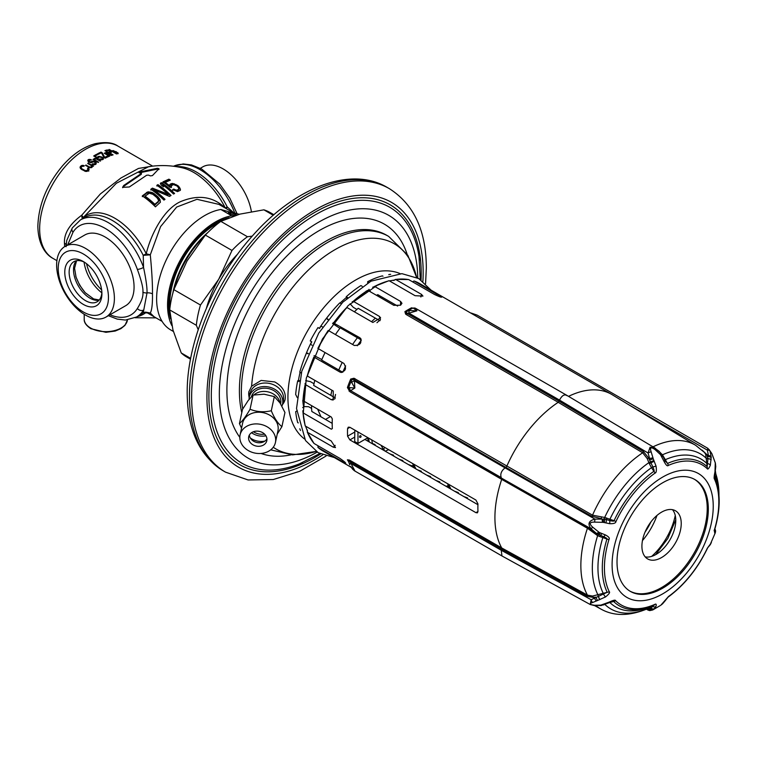 <?xml version="1.0" encoding="UTF-8"?>
<svg xmlns="http://www.w3.org/2000/svg" width="757" height="757" viewBox="0 0 757 757"><rect width="100%" height="100%" fill="white"/><g stroke="black" fill="none" stroke-linecap="round" stroke-linejoin="round"><path stroke-width="1.14" d="M237.745 253.983A77.223 44.587 120 0 0 218.754 279.201A77.223 44.587 120 0 0 206.415 308.25M273.902 214.733L269.918 212.433A83.402 48.155 120 0 0 263.871 209.831L239.837 214.136L220.836 221.366A83.402 48.155 120 0 0 205.365 235.086L231.983 250.463L218.754 279.201L200.482 305.024A83.402 48.155 120 0 0 196.337 325.292L198.211 329.692M205.365 235.086L187.083 260.91L173.855 289.647L200.482 305.024M173.855 289.647A83.402 48.155 120 0 0 169.71 309.916L196.337 325.292M169.71 309.916L172.956 329.976L181.245 352.951L190.66 358.383M181.245 352.951A83.402 48.155 120 0 0 186.525 356.888L190.509 359.187M263.871 209.831L273.286 215.272M252.213 236.156L247.463 236.733A83.402 48.155 120 0 0 231.983 250.463M220.836 221.366L247.463 236.733M204.381 236.26A69.502 40.13 120 0 0 174.384 288.209M137.367 316.53A57.116 32.977 -120 0 0 146.243 312.234L150.293 313.02C151.883 310.19 152.611 303.812 152.469 293.896C152.611 284.547 151.883 271.526 150.293 254.835L143.234 255.374A56.065 32.371 -120 0 0 84.32 217.685L80.431 219.927L72.331 227.914L66.748 240.433L66.086 246.697M155.45 317.543L146.243 312.234A6.179 5.015 49.4 0 0 143.234 312.764L150.293 313.02L154.021 316.719L162.112 321.394M226.419 208.714L227.195 206.898L233.695 212.726M233.033 212.537L218.887 204.371L196.962 199.299L176.665 207.068L160.579 226.617L150.293 254.835L146.243 253.765A57.116 32.977 -120 0 0 83.317 217.439L116.37 183.251L148.675 166.672C159.992 164.903 171.196 165.281 182.286 167.808A57.116 32.977 60 0 1 225.34 208.09A6.179 0.539 153.6 0 1 227.195 206.898A56.065 32.371 60 0 0 176.495 166.672M109.973 314.761A51.429 29.693 -120 0 0 137.367 308.506A4.637 3.615 31.7 0 0 143.546 310.048A56.065 32.371 -120 0 1 136.497 317.032L140.376 314.789A56.065 32.371 -120 0 0 143.234 312.764L147.019 292.902C147.237 288.02 146.073 279.532 143.546 267.429L143.234 255.374A6.179 0.539 -26.4 0 1 146.243 253.765C150.936 234.008 163.824 209.547 180.043 201.864C197.937 194.256 213.039 196.337 225.34 208.099M134.065 287.045A40.84 23.581 -120 0 0 116.237 245.949A40.84 23.581 -120 0 0 84.765 235.011L65.093 246.366A40.84 23.581 -120 0 0 56.633 265.064A40.84 23.581 60 0 0 74.46 306.159A40.84 23.581 60 0 0 105.933 317.098L125.605 305.743A40.84 23.581 60 0 0 134.065 287.045M123.751 185.474L141.048 173.684L141.048 173.05A74.016 42.733 -120 0 0 139.014 172.728L139.468 172.009L157.399 168.281L158.989 168.707L152.46 175.586L150.425 175.889A74.016 42.733 -120 0 0 148.391 175.094L146.64 175.245L129.343 186.979L122.596 187.329L123.751 185.474L122.662 187.717M141.048 173.855L141.048 173.05M139.014 172.728L139.468 172.009L139.468 172.795M153.879 193.508A73.268 42.307 -120 0 1 158.062 196.962L160.039 199.64L160.295 202.327L155.422 206.831A71.423 41.238 -120 0 0 142.316 195.883L147.738 191.918L152.308 192.571L153.879 193.508L153.879 194.284A72.341 41.767 60 0 1 158.062 197.747L160.446 202.043M157.939 184.651A74.129 42.799 -120 0 1 171.044 195.467L169.445 196.432L153.576 189.666A73.675 42.534 -120 0 1 165.007 199.346L163.938 200.094A73.514 42.449 -120 0 0 150.832 189.25L152.431 188.143L168.026 194.227A74.101 42.78 -120 0 0 156.869 185.285L157.939 184.651L157.939 185.408A73.202 42.26 60 0 1 170.533 195.77M161.487 182.655A74.054 42.761 -120 0 1 174.593 193.48L173.523 194.047A74.101 42.789 -120 0 0 162.651 184.793L163.54 186.847A74.129 42.799 -120 0 0 161.307 185.181L160.418 183.232L161.487 182.655L161.487 183.421A73.126 42.222 60 0 1 174.063 193.764M168.934 179.154A73.088 42.193 -120 0 1 170.334 180.119L165.187 182.437A73.874 42.657 -120 0 1 169.644 185.806L170.306 184.074L172.539 183.421L177.658 185.465A73.013 42.155 -120 0 1 178.775 186.449L180.393 189.146L180.346 190.329L177.507 191.606L172.662 189.591L173.732 189.061L176.286 190.177L178.34 189.629L178.747 188.304L177.602 186.563A73.192 42.26 -120 0 0 177.053 186.071L174.839 184.859L172.766 184.708L170.155 187.405A73.959 42.704 -120 0 0 162.906 181.917L168.934 179.154L168.934 179.92A72.152 41.654 60 0 1 169.644 180.403M64.676 246.612L64.449 243.073C63.948 233.364 69.701 224.081 81.709 215.243L83.317 217.439A6.179 5.015 -130.6 0 1 82.683 218.631M151.939 166.218L138.474 168.433L120.94 178.009L100.378 193.934L81.709 215.243L82.201 218.905M80.374 168.328L80.374 166.54L80.374 168.328L81.576 169.445L85.74 171.432L88.02 170.95A64.865 37.453 -60 0 1 88.806 170.193L89.108 169.171L88.086 167.922L88.086 170.552A61.781 35.664 120 0 0 88.02 170.618M80.374 166.54A64.865 37.453 -60 0 1 81.169 165.783L84.339 165.764A64.865 37.453 -60 0 0 83.819 166.247L82.144 166.341A64.865 37.453 -60 0 0 81.349 167.108L81.169 169.123M88.086 167.922A64.865 37.453 -60 0 0 87.557 168.404L87.831 169.634A64.865 37.453 -60 0 0 87.046 170.391L85.286 170.609L82.106 168.906L81.226 167.988L81.169 165.783M93.102 166.36A64.865 37.453 -60 0 1 93.537 166.001L92.117 166.038L92.117 167.202L92.117 166.038M93.13 165.887L88.162 163.143A64.865 37.453 -60 0 0 87.717 163.503L91.304 165.575L91.483 166.805A64.865 37.453 -60 0 0 91.133 167.108L89.222 166.89L85.967 165.017A64.865 37.453 -60 0 0 85.532 165.405L89.525 167.581L91.786 167.486A64.865 37.453 -60 0 1 92.136 167.183M90.783 159.566L88.437 159.595A64.865 37.453 -60 0 0 88.001 159.926L88.645 161.847L90.036 162.528L92.231 162.367A64.865 37.453 -60 0 1 92.751 161.97L94.521 161.941L95.193 163.37A64.865 37.453 -60 0 0 94.493 163.909L92.647 163.796A64.865 37.453 -60 0 0 92.127 164.212L95.467 164.468A64.865 37.453 -60 0 1 96.167 163.938L96.167 162.443L94.88 161.468L91.777 161.402A64.865 37.453 -60 0 0 91.247 161.799L89.657 161.714L88.976 160.484A64.865 37.453 -60 0 1 89.496 160.087L90.84 160.162A64.865 37.453 -60 0 1 91.36 159.784L90.783 159.566L90.783 160.153M97.549 159.055L94.559 158.402A64.865 37.453 -60 0 0 94.209 158.629L94.228 159.642L93.414 159.169A64.865 37.453 -60 0 0 92.979 159.472L98.183 162.481A64.865 37.453 -60 0 1 98.618 162.168L94.88 160.011L94.852 159.008L96.205 158.923L100.198 161.118A64.865 37.453 -60 0 1 100.634 160.834L97.549 159.055L97.549 159.585M102.555 158.535L102.365 158.828A64.865 37.453 -60 0 0 101.835 159.14L99.905 158.951A64.865 37.453 -60 0 0 99.385 159.273L102.649 159.604A64.865 37.453 -60 0 1 103.179 159.301L103.397 158.431L101.722 156.973L98.296 156.481A64.865 37.453 -60 0 0 97.767 156.784L97.549 157.683L94.947 156.188A64.865 37.453 -60 0 1 97.483 154.721L96.669 154.248A64.865 37.453 120 0 0 93.688 155.98L97.918 158.421A64.865 37.453 -60 0 1 98.533 158.052L98.58 157.257A64.865 37.453 -60 0 1 99.11 156.954L101.779 157.494L102.555 159.632M101.05 152.11A64.865 37.453 -60 0 0 97.549 153.785L98.363 154.258A64.865 37.453 -60 0 1 101.429 152.772L103.889 157.447L105.195 158.194A64.865 37.453 -60 0 1 108.696 156.529L107.721 155.961A64.865 37.453 -60 0 0 104.74 157.361L102.186 152.772L101.05 152.11L101.05 152.942M108.753 153.501L105.762 152.602A64.865 37.453 -60 0 0 105.412 152.734L105.441 153.51L104.627 153.046A64.865 37.453 -60 0 0 104.192 153.226L109.396 156.226A64.865 37.453 -60 0 1 109.831 156.046L106.094 153.889L106.065 153.113L111.411 155.44A64.865 37.453 -60 0 1 111.847 155.289L108.753 153.917M109.935 150.738L107.002 150A64.865 37.453 -60 0 0 104.901 150.634L112.547 155.053A64.865 37.453 -60 0 1 113.077 154.882L109.661 152.905A64.865 37.453 -60 0 1 111.232 152.441L110.986 151.419L109.935 151.182M116.039 151.57L118.243 153.614A64.865 37.453 -60 0 0 117.714 153.709L115.953 153.302L116.928 153.86A64.865 37.453 -60 0 0 116.493 153.955L108.847 149.545A64.865 37.453 -60 0 1 109.282 149.451L112.698 151.419L112.509 150.7A64.865 37.453 -60 0 1 113.039 150.605L116.039 151.883M88.086 170.552L88.806 171.11M88.806 168.47L88.806 170.193M80.1 167.06L80.1 167.666M81.765 165.461L81.765 166.701M82.437 165.319L82.437 166.199M83.44 165.367L83.44 166.114M81.226 167.988L81.226 169.171M81.538 168.442L81.538 169.417M82.106 168.906L82.106 169.748M84.547 170.316L84.547 171.073M85.286 170.609L85.286 171.319M85.948 170.713L85.948 171.432M86.535 170.637L86.535 171.442M87.046 170.391L87.046 171.375M87.831 169.634L87.831 171.063M88.02 169.208L88.02 170.95M85.967 165.017L85.967 165.66M89.222 166.89L89.222 167.458M89.799 167.098L89.799 167.657M90.462 167.221L90.462 167.723M91.133 167.108L91.133 167.704M91.483 166.805L91.483 167.609M91.673 166.408L91.673 167.524M88.162 163.143L88.162 163.758M92.392 165.584L92.392 166.133M89.033 161.903L88.437 162.14M88.872 160.777L88.872 161.97M88.938 161.175L88.938 162.007M89.335 161.525L89.335 162.235M89.657 161.714L89.657 162.367M90.234 161.922L90.234 162.547M90.821 161.913L90.821 162.604M91.247 161.799L91.247 162.594M91.777 161.402L91.777 162.518M92.373 161.165L92.373 162.253M93.054 161.099L93.054 161.866M94.057 161.222L94.057 161.837M94.88 161.468L94.88 162.159M95.694 161.941L95.694 164.297M96.167 162.443L96.167 163.938M92.647 163.796L92.647 164.43M93.225 164.004L93.225 164.61M93.982 164.089L93.982 164.78M94.493 163.909L94.493 164.742M95.193 163.37L95.193 164.581M95.382 163.02L95.382 164.506M87.812 160.285L87.812 160.806M88.001 159.926L88.001 161.213M88.437 159.595L88.437 161.676M89.033 159.358L89.033 160.437M89.875 159.377L89.875 160.001M94.88 160.011L94.88 160.569M93.414 159.169L93.414 159.727M94.228 159.642L94.228 160.191M94.209 158.629L94.209 159.585M94.559 158.402L94.559 160.38M94.975 158.327L94.975 158.97M95.571 158.336L95.571 158.856M96.073 158.412L96.073 158.904M96.641 158.639L96.641 159.121M94.663 159.339L94.663 160.446M94.729 159.708L94.729 160.484M98.401 157.56L98.401 158.137M96.669 154.248L96.669 155.176M94.947 156.188L94.947 156.708M97.549 157.683L97.549 158.213M97.767 156.784L97.767 158.336M98.296 156.481L98.296 158.194M98.893 156.33L98.893 157.078M99.82 156.368L99.82 156.86M101.722 156.973L101.722 157.465M102.375 157.352L102.375 158.071M103.009 157.91L103.009 159.396M103.397 158.431L103.397 159.017M99.905 158.951L99.905 159.443M101.324 159.254L101.324 159.755M101.835 159.14L101.835 159.765M102.365 158.828L102.365 159.68M102.186 152.772L102.186 154.191M104.74 157.361L104.74 157.939M107.721 155.961L107.721 156.954M105.412 152.734L105.412 153.472M105.762 152.602L105.762 154.135M106.188 152.602L106.188 153.103M105.876 153.34L105.876 154.201M105.942 153.633L105.942 154.229M110.588 151.116L110.588 152.621M110.986 151.419L110.986 152.507M111.374 151.854L111.374 152.337M109.661 152.905L109.661 153.378M107.002 150L107.002 150.7M107.608 149.971L107.608 150.529M110.342 152.696L110.342 151.854A64.865 37.453 -60 0 0 108.686 152.346L108.686 152.819M108.686 152.346L106.245 151.409M106.245 150.936A64.865 37.453 -60 0 1 107.91 150.444L110.295 151.457L110.446 152.668M117.903 152.706L117.903 153.671M112.509 150.7L112.509 151.258M113.039 150.605L113.039 151.958M113.55 150.643L113.55 151.126M115.802 153.557L115.14 153.179M115.14 152.829L113.512 152.233M113.134 151.334L113.323 151.173A64.865 37.453 -60 0 1 113.853 151.078L116.739 152.289L117.439 153.69M115.802 153.075L116.9 153.236A64.865 37.453 -60 0 1 117.25 153.169L117.25 153.68M158.989 169.511L157.399 169.095L139.468 172.823M141.048 174.479L123.751 186.288M146.574 192.41L146.574 193.177L142.316 196.659M153.879 194.284L150.832 192.789L146.574 193.177M158.44 201.655L154.816 205.09A70.817 40.887 60 0 0 145.051 196.924L145.051 196.148L149.243 193.224L152.81 194.294A73.06 42.184 -120 0 1 156.992 197.757L158.412 199.924L158.44 201.655M147.738 191.918L147.738 192.685M149.006 191.758L149.006 192.533M150.832 192.023L150.832 192.789M152.308 192.571L152.308 193.347M158.062 196.962L158.062 197.747M159.273 198.343L159.273 199.138M160.039 199.64L160.039 200.435M154.816 205.09L154.816 204.276L158.005 201.674L158.005 202.479M158.005 201.674L158.44 200.851M154.816 204.276A71.773 41.436 -120 0 0 145.051 196.148M153.576 189.666L153.576 190.433A72.738 41.995 60 0 1 164.524 199.678M157.939 185.408L156.869 186.042M168.026 194.227L168.026 195.022L152.431 188.9L150.832 190.016M152.431 188.143L152.431 188.9M161.487 183.421L160.418 183.989M163.048 186.468L162.651 184.793M171.394 187.566L171.271 185.749M178.775 189.061L178.34 190.433L177.28 190.906L173.732 189.846L172.662 190.376M180.393 189.95L178.775 187.244A72.076 41.616 60 0 0 177.658 186.25L172.539 184.197L170.306 184.85L169.644 186.582A72.946 42.118 60 0 0 165.187 183.203L165.187 182.437M168.934 179.92L162.906 182.683M169.644 185.806L169.644 186.582M169.7 184.708L169.7 185.484M170.306 184.074L170.306 184.85M171.366 183.591L171.366 184.367M172.539 183.421L172.539 184.197M174.261 183.714L174.261 184.5M175.908 184.415L175.908 185.2M177.658 185.465L177.658 186.25M178.775 186.449L178.775 187.244M179.816 187.868L179.816 188.673M173.732 189.061L173.732 189.846M175.198 189.903L175.198 190.698M176.286 190.177L176.286 190.972M177.28 190.111L177.28 190.906M178.34 189.629L178.34 190.433M251.39 211.61A40.84 23.581 -120 0 0 231.339 175.018A40.84 23.581 -120 0 0 202.725 166.9L200.302 168.309M84.472 262.234A23.164 13.38 -120 0 0 73.94 261.657A23.164 13.38 -120 0 0 69.142 272.265A23.164 13.38 -120 0 0 79.258 295.58A23.164 13.38 -120 0 0 97.114 301.788A23.164 13.38 -120 0 0 101.873 292.382M64.78 272.265A26.258 15.159 -120 0 0 83.346 304.418A26.258 15.159 -120 0 0 101.911 293.707A26.258 15.159 -120 0 0 83.346 261.543A26.258 15.159 -120 0 0 64.78 272.265M108.459 297.482A35.522 20.505 60 0 1 83.346 311.988A35.522 20.505 60 0 1 58.223 268.48A35.522 20.505 60 0 1 83.346 253.983A35.522 20.505 60 0 1 108.459 297.482M65.093 246.366A40.84 23.581 -120 0 1 96.565 257.304A40.84 23.581 -120 0 1 114.392 298.4A40.84 23.581 60 0 1 105.933 317.098M249.157 398.106L248.864 391.785L251.608 386.221L261.156 380.43L274.706 381.935C281.576 385.692 285.134 390.744 285.351 397.103L285.086 399.649L282.304 405.061M248.921 391.539A18.537 15.017 -167.9 0 0 249.233 397.52M282.427 404.626A18.537 15.017 -167.9 0 0 285.143 399.355M302.573 462.555A147.785 85.323 -60 0 1 299.308 463.899A147.785 85.323 -60 0 1 211.298 395.561A147.785 85.323 120 0 1 307.531 219.71A147.785 85.323 120 0 1 418.99 256.604L420.296 279.503M419.463 260.105A147.785 85.323 120 0 0 418.99 256.604M282.569 404.039L283.326 400.5A16.985 13.768 -167.9 0 0 283.572 398.144A16.985 13.768 12.1 0 0 268.158 383.222A16.985 13.768 12.1 0 0 250.103 393.385L249.346 396.923A16.985 13.768 12.1 0 1 267.401 386.77A16.985 13.768 12.1 0 1 282.815 401.683A16.985 13.768 -167.9 0 1 282.569 404.039A16.985 13.768 -167.9 0 1 281.916 406.102M249.091 399.365A16.985 13.768 -167.9 0 1 249.091 399.28A16.985 13.768 12.1 0 1 249.346 396.923M280.601 403.85A15.026 12.178 -167.9 0 0 280.866 401.551A15.026 12.178 12.1 0 0 267.647 388.417A15.026 12.178 12.1 0 0 251.428 396.677M277.232 434.102L281.916 426.636C277.904 423.551 274.365 418.252 271.299 410.748C263.739 412.451 256.661 411.94 250.056 409.234L253.084 395.088L248.126 400.623L242.467 409.461L239.439 423.608L241.54 428.197M250.056 409.234C246.044 416.227 242.505 421.024 239.439 423.608M240.092 434.925L242.6 423.248A18.073 14.638 12.1 0 1 261.808 412.442A18.073 14.638 12.1 0 1 278.197 428.311A18.073 14.638 -167.9 0 1 277.933 430.818L275.434 442.495A18.073 14.638 -167.9 0 0 275.699 439.997A18.073 14.638 -167.9 0 0 259.301 424.119A18.073 14.638 -167.9 0 0 240.092 434.925A18.073 14.638 -167.9 0 0 239.827 437.432A18.073 14.638 -167.9 0 0 256.226 453.301A18.073 14.638 -167.9 0 0 275.434 442.495M271.299 410.748L274.327 396.602L264.061 394.198L253.084 395.088M281.916 426.636L284.944 412.489L279.986 402.904L274.327 396.602M266.956 439.372A9.264 7.513 12.1 0 1 266.824 440.65A9.264 7.513 12.1 0 1 256.973 446.195A9.264 7.513 12.1 0 1 248.57 438.057A9.264 7.513 12.1 0 1 248.703 436.77A9.264 7.513 12.1 0 1 258.553 431.235A9.264 7.513 12.1 0 1 266.956 439.372M266.937 438.823A9.264 7.513 12.1 0 1 263.114 442.06A9.264 7.513 12.1 0 1 251.513 439.571A9.264 7.513 12.1 0 1 249.346 435.057M264.903 441.076A15.443 12.519 12.1 0 1 250.283 437.943M265.915 435.795A15.443 12.519 12.1 0 1 251.523 432.711M264.6 434.14A13.229 10.721 12.1 0 1 253.396 431.736M280.005 402.923A15.026 12.178 -167.9 0 0 269.378 392.23A15.026 12.178 -167.9 0 0 253.964 394.908M229.106 217.638A66.408 38.342 120 0 0 182.39 258.203A66.408 38.342 120 0 0 170.618 318.934M171.896 325.671A67.96 39.232 -60 0 1 180.185 260.313A67.96 39.232 -60 0 1 231.737 215.792L233.099 216.18M173.362 331.462L170.694 329.92A67.96 39.232 -60 0 1 164.061 264.855A67.96 39.232 -60 0 1 220.817 209.481L231.301 212.462M231.737 215.792L220.817 209.481M230.185 213.578L230.601 213.162L228.368 212.528L234.566 215.698M229.191 213.465L231.008 214.193L229.191 213.465M236.137 215.196A0.88 0.511 -60 0 1 236.695 214.988L231.888 212.215L239.24 214.297M230.601 213.162L231.301 212.452A0.88 0.511 -60 0 1 231.888 212.215M645.21 556.887A27.801 16.048 -60 0 0 656.111 554.398A27.801 16.048 120 0 0 673.446 532.408A27.801 16.048 120 0 0 672.471 509.669M477.932 504.711L364.874 439.438M367.647 437.839A78.302 45.212 120 0 0 368.252 441.388M354.806 430.127L354.692 441.539L357.966 443.432L367.902 437.688M368.508 438.038A77.223 44.587 120 0 0 369.265 441.974M371.782 439.931A77.223 44.587 120 0 0 372.359 443.063M354.692 430.184L357.966 432.077L357.966 443.432M359.499 436.874A0.927 0.539 120 0 0 359.689 437.3A0.927 0.927 0 0 0 361.08 436.496A0.927 0.927 0 0 0 360.616 435.691A0.927 0.539 120 0 0 359.499 436.874M383.089 448.702A66.957 38.654 -60 0 1 381.045 445.277M383.6 448.958L384.707 447.68M385.181 451.163L388.701 449.696M450.907 489.107L448.447 484.187M448.504 485.814L447.245 485.88M415.953 468.933L413.502 464.013M413.559 465.64L411.988 465.716M656.991 515.432A47.88 27.64 -60 0 1 642.456 540.593M650.973 521.857A46.338 26.75 -60 0 1 645.021 532.171M365.726 438.946L365.669 439.893M371.28 443.138L375.037 444.501L374.914 445.239M380.534 448.475L384.291 449.838L384.159 450.576M389.779 453.812L393.536 455.175L393.403 455.913M399.024 459.158L402.781 460.521L402.658 461.25M408.269 464.495L412.026 465.858L411.893 466.586M426.759 475.169L430.515 476.532L430.392 477.26M445.248 485.843L449.005 487.205L448.882 487.934M454.503 491.189L458.259 492.552L458.136 493.28M463.738 496.516L467.495 497.879L467.372 498.617M436.013 480.506L439.77 481.868L439.647 482.606M417.523 469.832L421.28 471.195L421.147 471.933M335.219 445.334L333.279 447.179L335.493 447.576L331.188 440.953L305.336 426.021A96.688 55.819 120 0 1 303.178 412.934L331.32 429.181L332.332 428.594A96.688 55.819 -60 0 1 332.314 418.952L331.292 417.022L303.15 400.765A96.688 55.819 120 0 1 305.336 384.726L305.08 383.383M335.323 397.993L313.672 385.408A88.806 51.277 -60 0 1 314.808 380.345M333.165 322.747L359.783 337.707C362.262 342.76 360.436 345.353 354.304 345.466L328.453 330.544A96.688 55.819 120 0 0 318.072 348.523L343.924 363.445C346.895 368.82 345.561 371.696 339.94 372.065L314.098 357.143A96.688 55.819 120 0 0 307.427 376.087L333.279 391.009L333.156 400.027L331.188 399.658L305.194 384.442M342.694 372.255L321.63 360.067A88.806 51.277 -60 0 1 325.065 352.554M330.809 395.381A88.806 51.277 -60 0 1 331.963 390.252M338.776 369.993A88.806 51.277 -60 0 1 342.221 362.461M352.592 344.482A88.806 51.277 -60 0 1 357.399 337.736M371.545 321.706A88.806 51.277 -60 0 1 375.406 318.139M393.64 305.232A88.806 51.277 -60 0 1 395.003 304.513M397.671 306.055L378.509 295.116A88.806 51.277 -60 0 1 378.623 295.06M378.509 295.116L377.734 294.672A88.806 51.277 -60 0 0 376.484 295.325M379.919 320.75L358.193 308.288A88.806 51.277 -60 0 0 354.39 311.808M361.316 339.997L340.234 327.847A88.806 51.277 -60 0 0 335.436 334.575M312.575 412.035A88.806 51.277 -60 0 1 312.565 411.893L311.789 411.448A88.806 51.277 -60 0 1 311.553 405.62M302.677 407.635L304.475 406.594L308.638 406.717L311.619 408.439M312.565 411.893L332.191 423.352M303.046 412.537L302.819 410.758M298.296 422.917L297.69 422.567A97.606 56.359 -60 0 1 295.703 411.657L297.293 410.739M372.681 287.263L374.706 286.477L400.557 301.409L401.967 303.311L400.557 305.213L393.791 305.317L367.94 290.395A96.688 55.819 120 0 0 353.443 301.409L379.295 316.331L380.61 317.855L372.851 322.473L347.009 307.541A96.688 55.819 120 0 0 333.932 322.785L333.686 322.719M360.947 338.89L360.446 338.218M340.716 372.387L341.549 372.482M333.279 447.179L307.427 432.256L307.399 430.137L306.651 429.257M345.798 463.265L343.924 462.461C346.895 463.738 345.561 462.395 339.94 458.43L314.098 443.507A96.688 55.819 120 0 1 307.427 432.256L307.285 431.764M344.435 461.732L343.924 462.461L318.072 447.529L318.016 445.769M596.033 605.714A94.597 54.618 120 0 0 601.039 609.13L594.709 605.657L590.205 604.502L591.16 599.724L607.209 592.296L592.589 596.052L587.451 595.125L501.702 547.945L349.999 460.36L347.416 459.792L348.617 461.467M611.448 601.749L613.643 601.465A3.085 2.489 -45.2 0 0 615.555 600.632C615.422 599.705 613.284 600.197 609.139 602.118L600.774 605.146L594.605 605.259C589.561 604.606 588.908 603.689 592.665 602.496L597.51 600.509L595.787 597.169L593.1 597.405L587.423 596.327L501.673 549.147L501.702 547.945A96.688 55.819 -60 0 1 501.702 479.37L349.999 391.785L347.416 387.546A96.688 55.819 -60 0 1 350.718 379.039L351.75 382.616L354.834 388.038L350.652 390.669A3.085 2.82 -79.8 0 1 349.81 387.631L347.416 387.546L349.223 390.158A3.085 2.99 -108.9 0 1 348.703 387.442A97.454 56.264 -60 0 1 351.324 380.714A3.085 2.517 -178 0 1 353.434 379.295L350.718 379.039L353.983 378.245L353.434 379.295L354.427 380.913L354.834 388.038L349.81 387.631M606.688 517.996L606.329 519.529L609.64 520.523C612.612 521.242 614.088 521.289 614.059 520.674L604.673 517.476L592.523 515.176L353.983 378.245M601.446 517.239L601.37 518.687L591.633 516.246L505.875 467.372L506.774 466.293A96.688 55.819 -60 0 1 558.212 402.308L406.5 314.723L405.582 314.06L404.9 311.629A96.688 55.819 -60 0 1 408.203 309.632A96.688 55.819 -60 0 1 411.505 307.815L413.587 308.279L416.87 310.853L408.912 313.143A3.085 1.855 -100.6 0 1 409.698 310.531L404.9 311.629L406.518 313.266L405.582 314.06M477.96 511.477L475.916 512.659L477.412 512.839L477.96 511.477A96.688 55.819 -60 0 1 477.96 503.916L475.916 500.046L349.885 427.289L347.567 428.632L348.296 427.166L349.885 427.289M475.916 512.659L349.885 439.902L347.567 436.193A96.688 55.819 -60 0 1 347.567 428.632M597.51 600.509L605.505 596.951C609.016 594.131 610.265 592.362 609.243 591.652A3.085 2.347 -25.9 0 1 607.209 592.296A82.589 47.682 -60 0 1 606.934 539.05C607.369 538.587 606.196 537.782 603.395 536.637L596.535 533.458A3.085 0.861 -47.9 0 0 598.721 532.02L592.665 527.137C588.908 523.683 589.561 522.008 594.605 522.131L603.244 522.349L609.565 523.674C613.69 523.853 615.819 523.125 615.961 521.497L614.059 520.674A82.589 47.682 -60 0 1 653.887 471.299C654.427 471.289 654.086 469.823 652.865 466.927L648.626 457.976L643.545 451.664L559.082 401.191L559.508 400.093L408.912 313.143L406.518 313.266A3.085 1.703 -116.7 0 1 407.039 311.401A97.454 56.264 120 0 1 412.262 308.383A3.085 2.99 71.1 0 1 412.641 308.222A3.085 2.99 71.1 0 0 412.641 308.222L415.129 308.09A3.085 2.82 100.2 0 0 413.587 308.279M441.691 297.179L414.202 281.036A96.688 55.819 120 0 1 419.662 283.553L414.126 281.008M439.675 296.772L440.044 295.959C442.646 297.889 440.82 297.416 434.575 294.53L408.723 279.607A96.688 55.819 120 0 0 395.646 279.465L421.498 294.388L422.945 296.101L415.054 295.684L389.202 280.762A96.688 55.819 120 0 0 374.706 286.477L374.299 286.572M413.322 308.052L414.467 308.004M653.007 446.838A94.597 54.618 120 0 1 695.626 445.296L612.214 394.728A96.688 55.819 120 0 0 611.628 394.378A96.688 55.819 120 0 0 568.535 396.365M647.576 608.713L649.724 608.893L650.944 608.013A3.085 2.545 45.6 0 0 654.285 608.666L655.884 606.584C656.565 604.351 656.205 603.622 654.824 604.408A80.895 46.707 -60 0 1 615.555 600.632M649.922 610.577L648.077 609.849A3.085 2.905 90.6 0 0 649.922 610.577L652.733 609.962L654.285 608.666M646.715 609.092L648.077 609.849L649.733 609.385A3.085 3.009 49.3 0 0 653.111 609.716M647.973 608.533A1.542 1.457 88.5 0 1 648.863 608.902L649.733 609.385L649.724 608.893A3.085 2.877 50.1 0 0 653.319 609.536M647.405 608.637L651.342 606.243M655.884 606.584A3.085 2.593 27.9 0 1 652.723 606.48L650.944 608.013A1.542 1.259 55 0 0 649.383 607.616M651.853 606.149A1.542 1.259 54.9 0 1 652.723 606.48L653.736 605.316A3.085 1.987 -113.7 0 0 654.057 605.221L654.057 605.221A3.085 1.987 -113.7 0 0 654.824 604.408M653.736 605.316A82.589 47.682 -60 0 1 641.397 609.139A82.589 47.682 -60 0 1 613.643 601.465L609.385 602.648L609.139 602.118M603.764 604.928A3.085 0.634 -108.6 0 1 603.717 604.957A3.085 0.634 -108.6 0 1 603.206 604.559M349.015 459.849L349.223 460.928A3.085 0.766 166 0 0 348.608 461.6A3.085 0.766 166 0 0 348.712 461.742M349.999 460.36A1.542 0.889 -60 0 1 349.961 461.562L347.416 459.792A96.688 55.819 -60 0 0 348.627 461.685M605.221 534.858A3.085 1.372 -67.8 0 1 603.395 536.637L602.837 537.565L606.934 539.05A3.085 0.946 16.9 0 0 608.969 539.495C609.981 538.189 608.732 536.637 605.221 534.858L599.317 532.464A3.085 0.861 -56.3 0 1 597.282 534.101L587.423 527.109L501.673 478.216L501.702 479.37L587.451 528.254L597.623 535.653A89.544 51.703 120 0 0 597.86 594.68L598.484 596.327A3.085 0.672 70.6 0 0 599.866 599.62M595.021 533.799L595.797 533.042L596.535 533.458L591.16 528.869L592.665 527.137M602.477 522.33L602.108 519.113L594.945 519.122L505.033 467.864C501.304 470.911 500.046 474.156 501.248 477.61L350.652 390.669L501.673 478.216L591.16 528.869C587.375 523.986 588.643 520.731 594.945 519.122L594.605 522.131M355.071 378.708A1.542 0.889 -60 0 1 354.162 379.777L505.875 467.372L505.033 467.864L354.427 380.913A3.085 2.46 159.2 0 0 351.75 382.616M349.999 391.785A1.542 0.889 -60 0 0 349.961 390.631L349.223 390.158L349.015 391.057M406.5 314.723A1.542 0.889 -60 0 0 407.37 313.597L559.082 401.191L558.212 402.308L642.674 452.781A94.597 54.618 120 0 0 592.523 515.176A1.542 0.871 -60.3 0 1 591.633 516.246M656.026 466.047A3.085 0.53 -14.9 0 1 652.865 466.927L651.484 467.665L653.887 471.299A3.085 1.561 54.5 0 1 654.966 473.134C656.357 472.888 656.707 470.523 656.026 466.047L653.234 458.808L649.657 459.963L649.638 458.581A3.085 0.615 -10.7 0 1 652.988 457.919L651.124 451.825C650.339 449.308 650.31 448.059 651.039 448.087C651.351 447.472 652.676 447.974 655.013 449.573L660.473 454.635L664.05 461.42C665.98 465.158 667.4 466.501 668.308 465.432A80.895 46.707 -60 0 1 707.142 468.592C707.776 469.766 708.845 468.649 710.35 465.224L711.22 457.133L709.981 451.021L707.861 448.333L477.099 315.101L471.743 313.616M654.218 461.268L649.307 463.634L647.207 458.581A1.542 0.511 -22.2 0 0 648.626 457.976L649.638 458.581L648.077 453.017A3.085 0.975 -21 0 1 651.124 451.825M567.078 395.722C564.58 393.877 562.054 395.334 559.508 400.093L648.077 453.017L650.055 447.226L654.303 447.614L655.704 448.608L655.013 449.573M415.129 308.09L566.416 395.097L654.303 447.614L660.284 452.582A3.085 0.738 132.2 0 1 659.849 453.954M416.473 308.78L416.87 310.853L409.698 310.531M660.123 452.525A3.085 0.738 132.2 0 1 660.284 452.582L662.375 455.203L661.495 456.111M659.29 451.683L662.451 454.806L667.504 463.435A3.085 1.978 66.2 0 1 668.308 465.432M662.375 455.212L662.839 456.045L661.883 456.84M664.873 460.379L667.504 463.435A82.589 47.682 -60 0 1 707.152 466.662L705.685 454.276L704.436 452.412L695.626 445.296M707.142 468.592A3.085 2.498 133.2 0 0 707.152 466.662L707.946 458.733A3.085 1.675 0.9 0 1 711.154 459.764M664.76 460.029L665.157 459.773A85.371 49.29 -60 0 1 706.48 463.142A1.542 0.842 -1.3 0 0 707.776 463.596A3.085 1.675 17 0 1 710.35 465.224M702.089 450.103L706.962 454.692L707.946 458.733A1.542 0.842 -1.8 0 1 706.366 458.288M657.152 449.828L659.404 451.532M711.183 457.9A3.085 2.157 1.4 0 0 707.814 456.594L708.401 455.525L706.962 454.692A1.542 1.221 -23 0 1 705.685 454.276M709.981 451.021A3.085 2.422 -26.9 0 0 707.379 450.141L708.401 455.525A3.085 2.517 5.9 0 1 711.22 457.133M709.025 449.431L711.93 453.793L715.28 462.915L714.987 471.81C714.088 476.125 713.898 478.5 714.4 478.926A80.895 46.707 -60 0 1 714.248 530.43L714.807 533.24L715.412 532.303L714.807 533.24A3.085 3.047 75.5 0 0 714.447 530.402M711.022 452.308L711.958 453.831A3.085 1.249 150.4 0 0 711.93 453.793M628.651 404.683L707.379 450.141L707.861 448.333M471.128 313.266A3.085 0.539 -82.8 0 1 471.337 313.105L477.099 315.101M660.937 605.127A3.085 1.997 -124.7 0 1 660.88 605.174L668.45 596.535A3.085 1.561 -125.6 0 1 668.081 597.131L664.712 601.323A3.085 2.205 -144.3 0 1 664.201 601.787M653.234 458.808L652.988 457.919M599.317 532.464L598.721 532.02M601.711 533.6A3.085 0.956 -70.9 0 1 600.14 535.502L599.525 536.448L602.837 537.565A85.371 49.29 -60 0 0 603.111 593.043L603.67 594.415A3.085 0.539 57.4 0 0 605.505 596.951M597.775 594.709L598.39 596.355A3.085 0.681 70.8 0 0 599.762 599.658M592.589 596.052A1.542 0.927 -97.2 0 1 593.1 597.405L594.633 598.248A3.085 1.665 61.7 0 0 596.573 600.935M590.205 604.502L501.957 555.95L501.248 550.254L591.16 599.724A3.085 1.788 72.6 0 0 592.665 602.496M609.385 602.648L601.001 605.591L594.605 605.259M348.229 460.644L349.762 464.817A3.085 1.154 154.1 0 1 350.652 463.303L501.248 550.254L501.673 549.147L349.961 461.562L354.834 470.759L352.535 469.094L350.699 466.463L354.399 470.759L501.957 555.95M599.525 536.448L597.623 535.653L598.437 534.783A3.085 0.899 -62.6 0 0 600.282 533.004M647.207 458.581L642.674 452.781A1.542 0.88 -59.1 0 0 643.545 451.664M609.565 523.674A3.085 1.23 98.7 0 0 609.64 520.523L609.991 519.113A85.371 49.29 -60 0 1 651.484 467.665L649.307 463.634M603.244 522.349A3.085 0.511 93.2 0 0 603.178 518.914L606.329 519.529A3.085 0.918 105.4 0 1 605.893 522.822M711.381 542.703L707.379 548.134A80.895 46.707 -60 0 1 668.45 596.535M710.586 544.103A3.085 2.896 -134.9 0 1 709.99 545.012L715.346 532.673L715.507 530.525A3.085 3.009 -9.8 0 1 715.554 530.998M664.722 460.086A3.085 0.927 154.6 0 1 664.845 460.218A3.085 0.927 154.6 0 1 664.05 461.42M664.712 601.323L662.564 603.831A3.085 2.451 -133.5 0 1 662.261 604.058M709.99 545.012L707.379 548.134M714.835 529.096A3.085 3.009 -9.8 0 1 715.507 530.525L714.863 529.001M714.125 530.326L714.362 530.969L714.513 530.184A3.085 0.937 -163.1 0 1 714.513 530.184L714.513 530.184A3.085 0.937 -163.1 0 1 714.248 530.43M715.753 466.681A3.085 1.628 -179.5 0 0 715.753 466.615L714.561 477.184A3.085 2.337 155.4 0 1 714.4 478.926M715.166 472.321A3.085 1.135 -169.6 0 0 714.987 471.81M711.958 453.831L715.384 463.038L715.753 466.615A3.085 1.628 -179.5 0 0 715.602 466.104M662.668 588.198A64.563 37.273 -60 0 1 630.382 591.397A64.563 37.273 -60 0 1 620.494 539.665A64.563 37.273 -60 0 1 662.668 482.777A64.563 37.273 120 0 1 694.945 479.578A64.563 37.273 120 0 1 704.843 531.31A64.563 37.273 120 0 1 662.668 588.198M694.396 479.266A64.563 37.273 120 0 1 703.603 531.177A64.563 37.273 120 0 1 661.571 587.564A64.563 37.273 -60 0 1 629.843 591.075M661.571 512.158A27.801 16.048 120 0 0 643.412 536.656A27.801 16.048 120 0 0 647.67 558.931A27.801 16.048 120 0 0 661.571 557.549A27.801 16.048 -60 0 0 679.739 533.051A27.801 16.048 -60 0 0 675.471 510.776A27.801 16.048 -60 0 0 661.571 512.158M368.99 289.335L370.589 291.918M367.684 282.957L367.684 281.67A97.606 56.359 -60 0 1 382.389 275.87L382.995 276.22M368.82 282.323L367.684 281.67M392.665 280.279L393.801 280.497L395.154 279.579M388.795 274.706L388.824 274.573A97.606 56.359 -60 0 1 390.659 274.346M412.65 281.869L413.625 281.159M334.849 397.718A88.039 50.823 -60 0 1 335.55 394.444M342.798 372.217A88.039 50.823 -60 0 1 345.656 365.886M357.276 345.75A88.039 50.823 -60 0 1 361.335 340.111M376.967 322.719A88.039 50.823 -60 0 1 379.446 320.476M321.034 416.918L317.675 409.159M351.286 467.353L322.984 451.011A96.688 55.819 120 0 1 318.072 447.529L317.893 446.98M300.51 430.496A97.606 56.359 -60 0 1 299.781 428.793M331.443 422.917L332.2 423.04M369.274 289.78A82.627 47.71 120 0 0 367.902 290.366M366.946 290.802A82.627 47.71 120 0 0 366.066 291.208M302.791 400.387A82.627 47.71 120 0 0 303.633 407.086M362.187 286.307L360.919 285.578A97.606 56.359 -60 0 0 346.223 296.753L346.772 298.4M352.147 301.863L353.122 301.428M356.925 309.424L353.292 307.323L350.065 303.775M347.662 297.586L346.223 296.753M341.275 303.746L339.779 302.885A97.606 56.359 -60 0 0 326.522 318.337L327.79 319.624M339.893 328.301L332.569 323.551M328.074 319.236L326.522 318.337M322.614 327.005L321.044 326.097A97.606 56.359 120 0 0 319.511 328.453L317.978 327.563A97.606 56.359 -60 0 0 310.256 340.943L311.789 341.823A97.606 56.359 120 0 0 310.521 344.321L312.092 345.23M308.099 353.85L306.538 352.951L308.288 353.405M321.848 359.556L314.07 355.582M301.277 373.021L299.781 372.16A97.606 56.359 -60 0 1 306.538 352.951M299.138 381.632L297.69 380.799L299.394 380.459M314.023 383.742L310.379 381.642L305.696 380.62M297.264 397.605L295.665 394.454A97.606 56.359 -60 0 1 297.69 380.799M422.898 281.358A152.905 88.276 -60 0 0 423.163 272.369A152.905 88.276 120 0 0 315.044 209.944A152.905 88.276 120 0 0 206.926 397.207A152.905 88.276 -60 0 0 322.7 454.9M320.618 453.982A150.123 86.677 -60 0 1 208.894 396.072A150.123 86.677 120 0 1 315.044 212.215A150.123 86.677 120 0 1 421.204 273.504A150.123 86.677 -60 0 1 421.053 280.014M425.576 283.676L426.333 267.959C426.229 230.715 413.871 204.258 389.259 188.597A163.711 94.521 120 0 0 263.105 232.456A163.711 94.521 120 0 0 191.644 397.207A163.711 94.521 -60 0 0 225.548 472.16L248.097 479.957L273.286 479.531L299.64 471.327L326.04 456.064M223.362 470.892C199.451 455.818 187.395 429.787 187.197 392.798C186.78 342.722 213.077 279.702 252.119 236.269C294.549 187.745 350.349 165.584 387.073 187.339A163.711 94.521 120 0 0 260.919 231.197A163.711 94.521 120 0 0 189.458 395.949A163.711 94.521 120 0 0 223.362 470.892L225.548 472.16M207.995 232.371A66.673 38.493 120 0 0 172.823 293.29M219.322 222.482A64.865 37.453 120 0 0 169.776 303.879A64.865 37.453 120 0 0 169.928 308.042M236.534 213.531A4.637 1.126 -19.8 0 0 236.742 212.982L229.844 198.211L219.748 184.065L201.712 169.057L191.464 164.912L183.222 163.947L173.514 166.247M152.469 293.896A6.179 3.567 0 0 0 147.019 292.902A4.637 2.678 -0 0 1 142.922 292.164C143.347 288.398 141.493 280.819 137.367 269.407A4.637 1.126 -19.8 0 0 143.546 267.429A56.065 32.371 -120 0 0 80.431 219.927M137.367 269.407A51.429 29.693 -120 0 0 105.185 228.377A51.429 29.693 -120 0 0 73.003 232.238L67.714 244.852M137.367 308.506C141.493 301.863 143.347 296.413 142.922 292.164M73.003 232.238A4.637 3.615 -148.3 0 1 72.331 227.914M234.755 213.029A56.065 32.371 -120 0 0 173.523 166.256M64.449 243.073A6.179 3.567 180 0 1 66.143 244.899M84.216 319.18C83.932 322.378 86.147 325.548 90.868 328.708L105.923 332.314L115.168 331.055L120.883 328.67L124.962 325.378L127.431 319.927A21.622 12.481 180 0 1 113.512 330.847A21.622 12.481 180 0 1 90.556 328.008A21.622 12.481 180 0 1 84.216 319.18L84.216 314.297M56.907 260.654L53.094 258.459A64.865 37.453 -60 0 1 39.657 228.756A64.865 37.453 -60 0 1 67.979 163.484A64.865 37.453 -60 0 1 117.96 146.101L152.668 166.133M157.399 168.281L157.399 169.095M86.516 263.691A32.419 18.717 -120 0 0 101.637 289.884M84.065 262.036A30.422 17.562 -120 0 0 101.845 292.836M85.39 292.883A30.422 17.562 60 0 1 75.795 276.267M76.334 260.758A23.164 13.38 -120 0 0 73.514 269.747A23.164 13.38 60 0 0 82.22 291.483A23.164 13.38 60 0 0 99.091 300.169M346.451 297.435A88.304 50.984 120 0 0 340.101 303.074M329.778 314.146A88.304 50.984 120 0 0 319.35 328.349M311.619 341.729A88.304 50.984 120 0 0 304.532 357.872M300.103 372.34A88.304 50.984 120 0 0 298.4 380.657M400.037 273.589A95.732 55.27 120 0 0 327.554 303.283A95.732 55.27 120 0 0 287.925 397.293A95.732 55.27 120 0 0 304.541 438.994M242.77 408.941A122.009 70.448 120 0 1 241.369 391.871A122.009 70.448 120 0 1 294.634 269.085A122.009 70.448 120 0 1 388.653 236.402L407.815 255.251L416.615 277.422A118.423 68.367 120 0 0 329.106 253.302A118.423 68.367 120 0 0 251.608 386.221M273.249 447.264A118.423 68.367 120 0 0 316.152 451.427M388.653 236.402L386.685 235.257A122.009 70.448 120 0 0 292.666 267.95A122.009 70.448 120 0 0 239.401 390.735A122.009 70.448 -60 0 0 241.786 412.631M291.114 454.834A130.469 75.331 -60 0 1 261.042 453.452M239.827 437.357A130.469 75.331 -60 0 1 226.892 390.423A130.469 75.331 120 0 1 304.967 240.083A130.469 75.331 120 0 1 407.048 254.04M417.741 277.999A140.3 81.008 120 0 0 317.883 222.634A140.3 81.008 120 0 0 219.331 394.085A140.3 81.008 -60 0 0 317.221 452.118M236.08 215.215L231.301 212.452M651.654 556.386A47.88 27.64 120 0 0 675.263 515.498M331.188 399.658L334.812 398.92M305.194 425.538A96.29 55.592 -60 0 1 303.074 412.849M653.821 609.111A3.085 2.706 47.3 0 1 650.367 608.467A1.542 1.344 53.1 0 0 648.711 608.098A89.544 51.703 120 0 1 604.957 604.512M649.657 606.963A85.371 49.29 -60 0 1 609.801 602.458M603.812 604.919A3.085 0.625 -108.8 0 1 603.31 604.531M587.423 527.109A1.542 0.871 -60.3 0 1 587.451 528.254A94.597 54.618 -60 0 0 587.451 595.125A1.542 0.889 -61.2 0 1 587.423 596.327M650.055 447.226L651.039 448.087M660.87 453.49L660.473 454.635M662.233 454.976L662.451 454.806A89.544 51.703 120 0 1 706.366 458.392A1.542 0.842 -1.3 0 0 707.946 458.837A3.085 1.665 1.2 0 1 711.145 459.887M609.243 591.652A80.895 46.707 -60 0 1 608.969 539.495M662.668 593.876A71.518 41.285 -60 0 1 612.101 564.684A71.518 41.285 -60 0 1 662.668 477.09A71.518 41.285 120 0 1 713.236 506.291A71.518 41.285 120 0 1 662.668 593.876M615.961 521.497A80.895 46.707 -60 0 1 654.966 473.134M653.878 460.511L648.825 462.669A89.544 51.703 120 0 0 604.673 517.476L604.531 519.094A3.085 0.691 98.5 0 1 604.36 522.481M718.961 495.239A89.544 51.703 120 0 0 715.185 472.198M662.564 603.831L660.88 605.174A3.085 1.997 -124.7 0 1 660.833 605.203M714.769 529.323A3.085 3.019 2.8 0 1 715.573 531.499M714.57 477.213A82.589 47.682 -60 0 1 715.819 480.241C720.692 494.283 720.257 510.928 714.513 530.184M714.636 475.349A85.371 49.29 -60 0 1 718.062 488.473M715.753 466.738A3.085 1.628 -179.2 0 0 715.602 466.217M400.557 301.409L400.557 305.213M374.573 286.43A96.29 55.592 -60 0 1 388.71 280.885M421.498 294.388L420.864 296.99M330.478 416.549L325.444 419.454M379.295 316.331L380.468 319.842M353.226 301.333A96.29 55.592 -60 0 1 367.533 290.48M346.715 307.503L333.686 322.69A96.29 55.592 -60 0 1 346.687 307.569M317.893 348.343A96.29 55.592 -60 0 1 328.207 330.478M307.285 375.794A96.29 55.592 -60 0 1 313.9 357.001M303.018 400.368A96.29 55.592 -60 0 1 305.166 384.584M354.692 437.12L349.885 439.902M354.692 432.077L347.567 436.193M389.259 188.597L387.073 187.339M236.988 213.663L236.742 212.982M136.497 317.032L125.425 320.06L117.24 319.104L108.365 315.697M155.999 317.864L135.153 317.751M53.094 258.459C46.319 255.043 38.162 245.221 37.85 226.239C38.56 204.825 46.773 184.708 62.471 165.887C72.653 154.258 83.573 146.858 95.231 143.679C105.545 141.71 113.124 142.524 117.96 146.101M141.408 174.101L141.408 173.306M76.571 260.711L74.564 268.29L76.069 277.166L79.627 285.152L85.191 292.675L93.631 298.93L99.243 299.99M270.713 449.847L292.571 454.9L316.152 451.437M299.308 463.899L319.795 453.575M447.444 483.609L450.103 488.644M412.489 463.435L415.158 468.469M448.399 486.382L449.431 486.344M412.101 466.217L414.486 466.17M675.764 519.766L667.835 538.473L655.6 554.692M375.235 445.419L375.037 444.501M384.49 450.765L384.291 449.838M393.725 456.102L393.536 455.175M402.979 461.439L402.781 460.521M412.026 465.858L412.224 466.776M430.515 476.532L430.714 477.449M449.005 487.205L449.204 488.123M458.259 492.552L458.458 493.469M467.495 497.879L467.694 498.806M439.77 481.868L439.968 482.796M421.28 471.195L421.479 472.113M365.991 440.082L365.792 439.164M334.329 457.569L318.205 452.705L305.487 440.498L296.526 408.543L301.769 371.308L318.782 333.061L342.855 302.147L370.949 281.197L401.891 273.656L418.744 278.557L431.017 290.101M307.474 431.253L305.563 426.153M303.16 414.618L306.301 378.15L322.416 339.051L348.211 305.544L378.226 284.585M389.429 280.894L394.804 280.005M305.166 425.803L302.999 412.697M611.628 394.378L419.662 283.553M641.397 609.139L653.887 605.259M601.039 609.13C614.135 616.444 629.833 616.226 648.115 608.477M471.337 313.105L470.731 313.029M648.087 610.114L646.459 609.205M652.733 609.962L660.218 605.609M352.535 469.094L354.399 470.759M662.839 456.045L665.64 461.694M715.384 471.005L718.97 495.409M707.558 548.096C697.547 568.8 684.394 585.152 668.081 597.131M307.266 432.077L313.985 443.413M322.984 451.011L318.016 447.491M408.591 279.56L395.409 279.409M388.928 280.724L374.412 286.449M367.628 290.366L353.159 301.362M328.207 330.449L317.864 348.352M313.89 356.973L307.247 375.851M305.156 384.509L302.97 400.5"/></g></svg>
